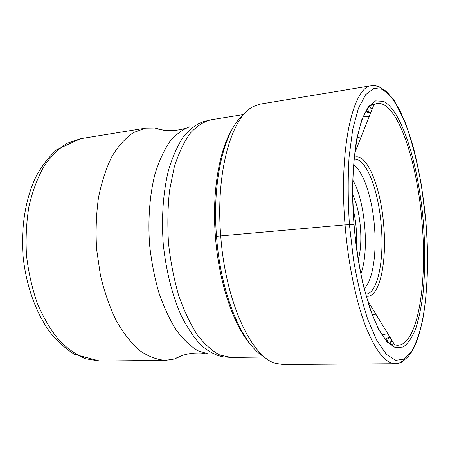 <?xml version="1.0" encoding="UTF-8"?>
<svg xmlns="http://www.w3.org/2000/svg" width="450" height="450" viewBox="0 0 450 450"><rect width="100%" height="100%" fill="white"/><g stroke="black" fill="none" stroke-linecap="round" stroke-linejoin="round"><path stroke-width="0.67" d="M354.071 224.567L345.066 224.876C348.137 263.278 355.86 300.651 365.479 325.924C375.632 351.135 385.695 363.752 395.674 363.769L282.915 364.539L275.827 363.437C251.944 357.739 225.388 302.124 220.725 235.761C215.421 171.562 231.953 115.864 253.789 106.329L260.584 104.034L371.829 85.607C353.261 85.989 338.58 147.645 345.066 224.876L215.409 236.379C218.829 283.275 234.112 327.054 251.708 345.803M364.326 288.36C372.735 280.794 376.762 253.918 374.479 226.626C372.341 198.551 363.623 171.439 353.773 165.251M163.524 130.162L155.025 127.986L145.547 128.126L133.358 132.604C125.488 137.998 118.35 145.946 111.932 156.442C106.116 168.311 101.627 182.104 98.46 197.82C96.199 214.341 95.586 231.502 96.621 249.3L100.451 275.383C104.484 292.174 109.806 307.378 116.415 320.996C123.587 333.354 131.389 343.238 139.826 350.651C148.41 356.524 156.954 359.769 165.454 360.377L174.364 359.044L182.824 355.314M353.194 209.548C356.057 221.141 357.069 232.892 356.214 244.806M352.806 194.923C360.568 210.403 363.336 242.708 358.318 259.284M375.851 314.156L372.442 315.084M357.221 137.537L360.737 137.869M264.662 357.109C242.792 345.943 220.663 294.677 216.518 236.227C211.899 179.809 224.899 128.818 243.866 114.463M233.021 127.806C219.454 148.489 211.815 191.385 215.409 236.379M381.684 88.189C378.382 85.967 375.098 85.101 371.829 85.607C373.911 85.438 376.088 85.815 378.366 86.726C379.063 86.754 381.769 88.341 386.477 91.479L394.234 100.524L405.326 122.597C411.952 141.373 417.392 162.681 421.644 186.519L426.054 223.341C430.661 280.339 424.569 337.545 408.381 356.332C403.554 361.08 401.799 361.536 400.832 362.16C399.825 362.874 398.109 363.409 395.674 363.769C398.981 363.707 402.069 362.301 404.944 359.544M349.425 224.572L353.492 259.599C357.384 282.122 362.16 302.119 367.824 319.584L376.909 340.644L386.381 354.302L395.646 360.354L404.207 359.162L411.699 351.461C416.087 343.463 419.715 333.101 422.578 320.372C427.624 293.406 428.692 258.649 426.026 223.341C423.63 196.487 419.468 171.399 413.527 148.078C409.32 133.397 404.618 120.566 399.426 109.592L391.179 96.688L382.517 89.325L373.838 88.425L365.608 94.691L358.369 108.478L352.688 129.589L349.076 157.151C347.816 178.268 347.929 200.739 349.425 224.572M423.45 223.38C425.25 248.153 425.143 271.339 423.118 292.944C421.408 306.54 418.967 318.392 415.794 328.511C412.217 337.376 408.032 343.553 403.234 347.04L395.432 347.754L387.045 341.899L378.512 329.237L370.378 310.016L363.218 285.092C359.094 266.074 356.006 245.874 353.953 224.499L352.586 193.078C352.828 172.851 354.212 154.817 356.732 138.977L361.772 119.7L368.235 106.914L375.632 100.862L383.484 101.317C402.384 110.593 418.905 166.596 423.45 223.38M374.057 104.456C395.094 94.123 417.386 158.698 422.123 223.447C427.725 286.774 416.644 351.298 394.661 344.812L393.829 345.015C378.748 343.423 358.599 287.702 354.066 224.499C348.756 163.344 359.1 108.495 373.207 104.4L374.057 104.456L355.162 151.852M366.429 296.139C379.384 298.541 387.028 262.969 383.777 225.934C381.037 187.999 367.178 152.528 354.521 157.224M354.308 159.249C366.294 157.731 378.72 190.912 381.291 226.108C384.272 260.443 377.646 293.636 365.873 294.182M264.606 357.075L231.249 357.463L219.859 355.061C212.085 350.972 204.525 344.166 197.179 334.648C190.125 323.623 183.921 310.416 178.56 295.02C173.863 278.651 170.511 261.36 168.514 243.135C167.383 224.843 167.737 207.231 169.583 190.299L174.229 167.259C178.521 153.607 183.774 142.374 189.979 133.56C196.56 126.293 203.529 121.708 210.881 119.801L243.81 114.502M210.881 119.801L203.051 121.753C196.003 124.397 189.366 129.516 183.144 137.104C177.306 146.104 172.389 157.286 168.396 170.646C163.226 191.993 161.37 217.401 163.232 243.591C165.859 269.713 172.007 294.435 180.737 314.589C186.941 327.077 193.691 337.258 200.976 345.133C208.401 351.551 215.809 355.466 223.206 356.873L231.249 357.463M208.929 354.167L197.865 350.752C190.395 346.247 183.195 339.345 176.259 330.064C169.639 319.478 163.839 307.012 158.873 292.663C154.524 277.487 151.431 261.517 149.591 244.761C147.808 219.532 149.704 195.047 154.879 174.42C158.867 161.499 163.772 150.66 169.594 141.913C175.798 134.511 182.413 129.493 189.444 126.849M165.454 360.377L99.562 361.041L85.748 358.824C76.41 355.033 67.416 348.728 58.776 339.919C50.541 329.726 43.386 317.52 37.316 303.294C32.068 288.174 28.457 272.177 26.488 255.313C25.554 238.354 26.393 221.979 28.991 206.184C32.552 191.138 37.524 177.891 43.903 166.444C50.923 156.291 58.708 148.551 67.264 143.224L80.499 138.69L145.547 128.126M360.956 273.628C369.433 251.173 365.136 201.021 352.963 180.338M387.832 333.692L382.14 334.744M363.431 116.511L369.225 116.578M387.439 333.045L387.045 333.225M370.642 113.023L365.816 111.769M385.296 339.013L389.835 336.954M390.026 337.264L388.344 338.473L390.071 337.337M370.811 112.601L369.326 111.932M367.414 109.271L368.916 111.78L366.159 111.184M385.734 339.525L387.501 338.895M369.709 106.549L372.234 109.018M392.091 340.627L390.021 343.491M389.723 343.288L391.809 340.172M372.037 109.519L369.45 106.802M367.976 301.32L394.661 344.812M155.025 127.986C160.566 130.14 167.068 130.961 174.538 130.444C183.004 129.369 182.312 129.066 185.743 128.183M205.054 353.486C201.639 353.199 202.162 352.806 193.911 353.143C186.773 353.818 180.686 355.579 175.641 358.431L174.819 358.909M99.562 361.041L74.402 354.302C65.599 348.75 57.471 341.409 50.017 332.263C35.752 312.649 25.898 285.024 23.012 255.544C20.857 226.001 25.892 197.123 36.624 175.388C42.418 165.122 49.185 156.51 56.925 149.558L80.499 138.69M370.777 112.68L369.349 111.966M388.344 338.473L387.298 341.201"/></g></svg>
